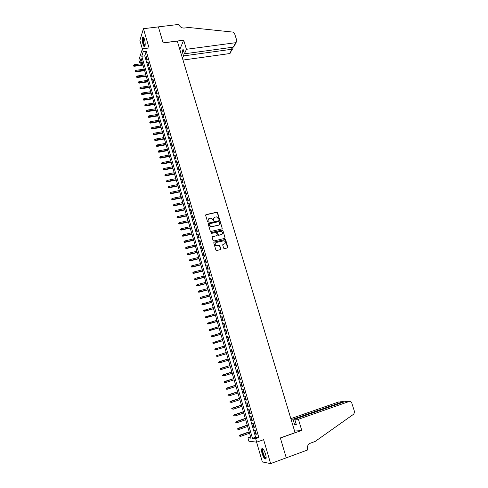 <?xml version="1.0" encoding="UTF-8"?>
<svg xmlns="http://www.w3.org/2000/svg" width="488" height="488" viewBox="0 0 488 488"><rect width="100%" height="100%" fill="white"/><g stroke="black" fill="none" stroke-linecap="round" stroke-linejoin="round"><path stroke-width="0.73" d="M219.185 219.576L219.478 219.063L217.569 212.664L216.8 212.195L206.076 214.592L205.655 215.33L207.553 221.778L208.095 222.107L208.144 220.753C207.912 219.545 208.364 218.758 209.486 218.374L211.072 218.142L212.872 219.679L213.506 220.844L213.951 220.32L213.701 219.49C213.469 218.288 213.915 217.502 215.037 217.123L216.593 216.886L219.185 219.576M219.283 219.545L217.404 212.841L216.831 212.359L205.704 214.866M208.205 222.064L208.144 220.753M213.762 220.802L213.701 219.49M265.539 454.09C263.984 449.625 262.69 447.892 261.666 448.881C261.354 449.82 261.501 451.37 262.099 453.529C263.648 457.988 264.941 459.726 265.984 458.75C266.296 457.811 266.149 456.262 265.539 454.09M144.497 39.388C143.795 37.192 143.173 36.447 142.618 37.149C142.057 38.717 142.179 41.077 142.972 44.237C143.667 46.439 144.296 47.183 144.851 46.482C145.412 44.927 145.296 42.566 144.497 39.388M223.644 248.179L224.425 248.648L227.432 247.916L227.841 247.154L225.694 239.944L225.175 239.474L214.165 242.054L213.744 242.81L215.885 250.076L216.666 250.545L220.326 249.649L220.747 248.886L219.826 245.787L219.319 245.311L216.495 245.763C214.726 244.677 214.653 243.579 216.263 242.469L224.041 240.755C225.828 241.816 225.926 242.914 224.315 244.043L223.138 244.323L222.723 245.086L223.644 248.179M255.669 438.663L256.682 442.146L248.904 441.231L247.928 437.864L251.003 438.181L141.081 58.371L139.653 62.793L138.854 60.03L142.411 48.837L143.234 51.679L141.758 56.266L252.467 438.334L255.669 438.663L258.835 437.547L146.272 51.277L143.234 51.679M142.411 48.837L149.072 47.97L143.435 28.694L158.38 26.895L163.132 42.932L177.29 41.102L295.063 432.667L280.344 437.925L286.249 457.823L270.626 463.6L263.63 439.682L256.682 442.146M221.79 228.951L222.199 228.207L220.076 221.07L219.515 220.588L208.565 223.053L208.144 223.797L210.267 230.989L210.798 231.464L221.79 228.951M222.876 230.482L225.017 237.656L224.602 238.412L213.848 240.981L213.067 240.511L212.158 237.412L212.579 236.656L216.953 235.625L217.367 234.874L216.227 232.355L211.432 233.429L211.182 232.569L222.339 230.007L222.876 230.482L225.005 237.668M256.596 442.134L262.355 461.953L270.626 463.6M143.435 28.694L139.885 40.4L142.368 48.965M147.26 59.451L146.272 56.053L146.022 56.809L147.01 60.201L147.26 59.451M148.913 65.124L147.925 61.714L147.663 62.464L148.657 65.862L148.913 65.124M150.572 70.815L149.578 67.399L149.316 68.137L150.304 71.547L150.572 70.815M152.232 76.525L151.237 73.096L150.969 73.822L151.963 77.244L152.232 76.525M153.897 82.252L152.897 78.812L152.628 79.526L153.629 82.96L153.897 82.252M155.568 87.999L154.568 84.546L154.293 85.254L155.294 88.694L155.568 87.999M157.246 93.757L156.239 90.298L155.965 90.994L156.971 94.446L157.246 93.757M158.929 99.54L157.923 96.069L157.642 96.752L158.649 100.217L158.929 99.54M160.619 105.341L159.606 101.858L159.32 102.529L160.332 106.006L160.619 105.341M162.315 111.16L161.296 107.665L161.003 108.324L162.022 111.807L162.315 111.16M164.011 116.992L162.992 113.491L162.699 114.137L163.712 117.632L164.011 116.992M165.713 122.848L164.694 119.334L164.395 119.969L165.414 123.476L165.713 122.848M167.421 128.722L166.396 125.196L166.097 125.819L167.122 129.338L167.421 128.722M169.141 134.615L168.11 131.077L167.805 131.687L168.83 135.219L169.141 134.615M170.861 140.526L169.824 136.976L169.513 137.573L170.544 141.117L170.861 140.526M172.581 146.455L171.55 142.892L171.233 143.484L172.264 147.034L172.581 146.455M174.314 152.402L173.277 148.828L172.959 149.407L173.996 152.97L174.314 152.402M176.052 158.368L175.009 154.787L174.686 155.349L175.729 158.923L176.052 158.368M177.797 164.352L176.748 160.759L176.418 161.314L177.461 164.901L177.797 164.352M179.541 170.361L178.492 166.756L178.163 167.292L179.206 170.891L179.541 170.361M181.292 176.381L180.243 172.77L179.907 173.295L180.956 176.906L181.292 176.381M183.055 182.427L182 178.797L181.658 179.316L182.713 182.939L183.055 182.427M184.818 188.49L183.756 184.848L183.415 185.355L184.47 188.99L184.818 188.49M186.587 194.572L185.525 190.924L185.178 191.412L186.239 195.06L186.587 194.572M188.362 200.678L187.3 197.012L186.947 197.494L188.008 201.148L188.362 200.678M190.149 206.802L189.076 203.124L188.722 203.588L189.783 207.26L190.149 206.802M191.936 212.939L190.863 209.254L190.497 209.706L191.571 213.384L191.936 212.939M193.73 219.106L192.65 215.403L192.284 215.842L193.358 219.533L193.73 219.106M195.529 225.285L194.444 221.576L194.078 222.003L195.151 225.706L195.529 225.285M197.329 231.489L196.249 227.762L195.871 228.177L196.951 231.891L197.329 231.489M222.223 228.341L219.905 221.241L219.344 220.759L208.205 223.309M199.141 237.711L198.055 233.972L197.677 234.374L198.756 238.101L199.141 237.711M200.958 243.951L199.866 240.206L199.482 240.59L200.568 244.329L200.958 243.951M202.782 250.216L201.69 246.452L201.3 246.83L202.392 250.582L202.782 250.216M204.612 256.499L203.514 252.729L203.118 253.089L204.216 256.853L204.612 256.499M206.448 262.8L205.344 259.018L204.942 259.366L206.046 263.142L206.448 262.8M208.284 269.126L207.18 265.332L206.778 265.667L207.882 269.455L208.284 269.126M210.133 275.476L209.023 271.663L208.614 271.987L209.718 275.787L210.133 275.476M211.987 281.838L210.871 278.02L210.462 278.325L211.566 282.137L211.987 281.838M213.848 288.225L212.731 284.394L212.31 284.687L213.421 288.512L213.848 288.225M215.708 294.636L214.592 290.787L214.165 291.068L215.281 294.904L215.708 294.636M217.581 301.065L216.459 297.204L216.031 297.473L217.148 301.322L217.581 301.065M219.46 307.519L218.331 303.646L217.898 303.896L219.02 307.757L219.46 307.519M221.345 313.991L220.21 310.106L219.771 310.344L220.899 314.217L221.345 313.991M223.23 320.482L222.095 316.584L221.656 316.81L222.784 320.701L223.23 320.482M225.127 327.003L223.992 323.087L223.541 323.294L224.675 327.198L225.127 327.003M227.03 333.536L225.889 329.613L225.438 329.809L226.572 333.725L227.03 333.536M228.939 340.099L227.792 336.159L227.335 336.336L228.482 340.27L228.939 340.099M230.855 346.681L229.708 342.728L229.244 342.893L230.391 346.834L230.855 346.681M232.776 353.281L231.623 349.316L231.153 349.469L232.306 353.422L232.776 353.281L232.306 353.422M234.704 359.906L233.551 355.929L233.075 356.063L234.228 360.034L234.704 359.906L234.228 360.034M236.643 366.555L235.478 362.566L235.002 362.688L236.161 366.665L236.643 366.555M238.583 373.228L237.418 369.221L236.93 369.325L238.095 373.32L238.583 373.228M240.529 379.92L239.358 375.9L238.87 375.992L240.035 380L240.529 379.92M242.487 386.636L241.31 382.604L240.816 382.677L241.987 386.703L242.487 386.636M244.445 393.377L243.268 389.326L242.768 389.387L243.945 393.426L244.445 393.377M246.416 400.136L245.232 396.079L244.726 396.122L245.903 400.172L246.416 400.136M248.386 406.919L247.202 402.85L246.69 402.875L247.874 406.937L248.386 406.919M250.368 413.726L249.179 409.639L248.66 409.652L249.85 413.733L250.368 413.726M252.357 420.558L251.161 416.459L250.643 416.453L251.832 420.546L252.357 420.558M254.352 427.415L253.156 423.297L252.625 423.279L253.821 427.384L254.352 427.415M222.54 230.074L222.144 230.165M146.272 51.277L144.759 55.864L255.596 437.23L258.835 437.547M254.62 430.123L255.816 434.247L256.353 434.29L255.151 430.16L254.62 430.123M250.637 436.912L247.928 437.864M142.258 62.433L139.653 62.793M144.759 55.864L141.758 56.266M255.596 437.23L252.467 438.334M146.022 56.809L146.479 56.748M147.663 62.464L148.12 62.403M149.316 68.137L149.773 68.07M150.969 73.822L151.426 73.755M152.628 79.526L153.086 79.459M154.293 85.254L154.751 85.18M155.965 90.994L156.422 90.921M157.642 96.752L158.1 96.679M159.32 102.529L159.777 102.456M161.003 108.324L161.467 108.251M162.699 114.137L163.157 114.064M164.395 119.969L164.852 119.889M166.097 125.819L166.554 125.739M167.805 131.687L168.262 131.607M169.513 137.573L169.976 137.494M171.233 143.484L171.697 143.399M172.959 149.407L173.417 149.322M174.686 155.349L175.149 155.263M176.418 161.314L176.882 161.223M178.163 167.292L178.62 167.207M179.907 173.295L180.371 173.203M181.658 179.316L182.122 179.224M183.415 185.355L183.878 185.257M185.178 191.412L185.641 191.314M186.947 197.494L187.41 197.39M188.722 203.588L189.185 203.49M190.497 209.706L190.96 209.602M192.284 215.842L192.748 215.739M194.078 222.003L194.541 221.894M195.871 228.177L196.335 228.073M197.677 234.374L198.14 234.264M199.482 240.59L199.952 240.48M201.3 246.83L201.764 246.714M203.118 253.089L203.588 252.973M204.942 259.366L205.411 259.25M206.778 265.667L207.241 265.545M208.614 271.987L209.084 271.865M210.462 278.325L210.926 278.203M212.31 284.687L212.78 284.565M214.165 291.068L214.635 290.946M216.031 297.473L216.495 297.344M217.898 303.896L218.368 303.768M219.771 310.344L220.24 310.209M221.656 316.81L222.125 316.675M223.541 323.294L224.01 323.16M225.438 329.809L225.907 329.668M227.335 336.336L227.804 336.201M229.244 342.893L229.714 342.753M231.153 349.469L231.629 349.329M236.161 366.665L236.631 366.519M238.095 373.32L238.565 373.174M240.035 380L240.511 379.853M241.987 386.703L242.457 386.551M243.945 393.426L244.415 393.273M245.903 400.172L246.379 400.014M247.874 406.937L248.349 406.779M249.85 413.733L250.326 413.568M251.832 420.546L252.308 420.381M253.821 427.384L254.297 427.22M255.816 434.247L256.291 434.082M214.037 217.727L213.537 219.661M208.474 219.002L207.986 220.924M219.441 221.924L218.899 221.595L209.48 223.754L209.181 224.273L209.444 225.157L211.182 226.688L218.38 225.175C219.496 224.791 219.935 223.998 219.704 222.803L219.441 221.924M209.212 223.961L209.181 224.273M219.161 224.779L218.209 225.34L211.023 226.853L209.279 225.328L209.023 224.443M221.955 228.884L222.199 228.207M224.754 238.351L224.84 237.815M217.117 235.551L212.231 236.887M222.705 230.647L221.93 230.177L210.92 232.77M221.467 234.557C223.083 233.41 222.973 232.319 221.143 231.281L218.014 231.885L217.599 232.63L218.203 234.673L218.978 235.143L222.064 234.27M217.672 232.117L217.599 232.63M221.296 234.716L218.557 235.308L217.428 232.794M224.864 243.786L222.821 244.537M215.501 242.908C214.537 244.183 214.811 245.183 216.324 245.909L217.233 245.757M220.472 249.594L219.655 245.934L219.149 245.464L217.062 245.903M227.56 247.861L225.517 240.102L224.999 239.626L213.829 242.274M133.444 65.185L133.517 66.039L133.444 65.185L134.2 64.739L134.322 66.27L143.014 65.063M133.608 65.746L142.88 64.581M134.2 64.739L142.588 63.58M134.322 66.27L133.517 66.039M145.046 45.963L144.173 45.439C142.911 43.438 142.465 37.137 143.618 37.472L143.74 37.509M143.875 37.759L143.612 37.985C143.088 40.083 143.374 42.468 144.472 45.128L145.101 45.695M143.246 36.935L143.1 37.125C142.459 39.723 142.813 42.676 144.167 45.982M266.137 458.019C265.576 458.665 264.764 457.903 263.691 455.731C262.251 452.132 261.958 449.887 262.8 449.003L263.099 449.033M263.258 449.228L262.892 449.57C262.575 450.924 262.959 452.888 264.045 455.463C264.892 457.213 265.594 457.976 266.149 457.762M262.331 448.472L262.172 448.734C261.781 450.412 262.257 452.846 263.605 456.036C264.441 457.805 265.197 458.781 265.875 458.964M182.994 60.067L229.628 53.564L232.062 49.251L231.477 47.403M186.434 49.294L235.753 42.694L236.894 40.852L234.557 33.495L232.806 32.092L188.826 27.487L184.214 28.054C181.689 28.121 179.944 27.005 178.992 24.699L178.901 24.4L158.368 26.87L163.108 42.846L183.683 40.193L186.434 49.294L184.458 53.802L183.085 49.245L182.17 51.368L183.537 55.907L232.441 49.172L229.628 53.564M183.537 55.907L182.475 58.34M183.683 40.193L179.797 49.441M184.458 53.802L233.234 47.165L235.753 42.694M230.812 52.057L230.019 53.454M182.17 51.368L183.665 51.167M234.838 44.914L233.234 47.165M232.941 48.587L232.441 49.172M298.4 419.277L349.371 401.404L345.114 401.581L294.703 419.216L298.4 419.277L301.761 430.385L280.374 438.029L286.255 457.86L307.678 449.936L307.562 449.558C306.94 446.557 307.861 444.446 310.331 443.22L315.132 441.457L353.843 414.074L354.532 411.695L351.702 402.765L350.659 401.502L349.371 401.404M294.252 429.965L301.761 430.385M291 419.161L292.989 419.192L294.642 424.694L296.375 424.755L294.703 419.216M292.989 419.192L343.131 401.667L339.935 401.801M290.842 418.643L339.032 401.837M294.642 424.694L296.192 424.145M344.296 401.868L343.131 401.667L343.302 402.216M346.138 401.539L345.114 401.581M135.054 70.803L135.127 71.651L135.054 70.803L135.81 70.351L135.932 71.882L144.631 70.644M135.219 71.364L144.497 70.174M135.81 70.351L144.204 69.162M135.932 71.882L135.127 71.651M136.671 76.433L136.738 77.281L136.671 76.433L137.427 75.982L137.549 77.507L146.254 76.244M136.835 76.994L146.119 75.78M137.427 75.982L145.827 74.768M137.549 77.507L136.738 77.281M138.293 82.082L138.36 82.923L138.293 82.082L139.043 81.63L139.165 83.149L147.876 81.856M138.452 82.649L147.748 81.404M139.043 81.63L147.455 80.392M139.165 83.149L138.36 82.923M139.916 87.748L139.983 88.59L139.916 87.748L140.672 87.291L140.794 88.81L149.505 87.492M140.08 88.316L149.377 87.041M140.672 87.291L149.084 86.028M140.794 88.81L139.983 88.59M141.544 93.428L141.612 94.269L141.544 93.428L142.301 92.976L142.423 94.483L151.146 93.141M141.709 94.001L151.018 92.702M142.301 92.976L150.719 91.683M142.423 94.483L141.612 94.269M143.179 99.131L143.246 99.967L143.179 99.131L143.942 98.674L144.052 100.18L152.781 98.808M143.344 99.704L152.659 98.381M143.942 98.674L152.366 97.356M144.052 100.18L143.246 99.967M144.82 104.853L144.887 105.683L144.82 104.853L145.583 104.389L145.692 105.89L154.428 104.493M144.985 105.42L154.306 104.072M145.583 104.389L154.007 103.047M145.692 105.89L144.887 105.683M146.467 110.587L146.528 111.416L146.467 110.587L147.224 110.123L147.339 111.624L156.081 110.197M146.632 111.16L155.959 109.782M147.224 110.123L155.66 108.751M147.339 111.624L146.528 111.416M148.114 116.339L148.181 117.169L148.114 116.339L148.877 115.876L148.986 117.37L157.734 115.912M148.285 116.919L157.618 115.51M148.877 115.876L157.319 114.479M148.986 117.37L148.181 117.169M149.773 122.116L149.834 122.939L149.773 122.116L150.536 121.652L150.639 123.135L159.393 121.652M149.938 122.689L159.283 121.256M150.536 121.652L158.978 120.219M150.639 123.135L149.834 122.939M151.433 127.905L151.493 128.728L151.433 127.905L152.195 127.441L152.299 128.923L161.058 127.405M151.597 128.484L160.949 127.02M152.195 127.441L160.65 125.983M152.299 128.923L151.493 128.728M153.098 133.712L153.159 134.536L153.098 133.712L153.86 133.242L153.964 134.725L162.73 133.181M153.269 134.292L162.62 132.803M153.86 133.242L162.321 131.76M153.964 134.725L153.159 134.536M154.769 139.537L154.83 140.355L154.769 139.537L155.532 139.068L155.635 140.544L164.407 138.97M154.94 140.123L164.304 138.604M155.532 139.068L163.999 137.561M155.635 140.544L154.83 140.355M156.447 145.381L156.502 146.199L156.447 145.381L157.209 144.912L157.313 146.382L166.091 144.777M156.611 145.967L165.987 144.424M157.209 144.912L165.682 143.374M157.313 146.382L156.502 146.199M158.13 151.243L158.185 152.061L158.13 151.243L158.893 150.774L158.99 152.238L167.774 150.609M158.295 151.835L167.677 150.261M158.893 150.774L167.372 149.206M158.99 152.238L158.185 152.061M159.814 157.13L159.869 157.935L159.814 157.13L160.583 156.654L160.68 158.112L169.464 156.453M159.985 157.715L169.366 156.117M160.583 156.654L169.061 155.062M160.68 158.112L159.869 157.935M161.504 163.029L161.559 163.834L161.504 163.029L162.272 162.553L162.37 164.005L171.166 162.315M161.674 163.62L171.068 161.986M162.272 162.553L170.763 160.93M162.37 164.005L161.559 163.834M163.206 168.946L163.254 169.751L163.206 168.946L163.974 168.47L164.066 169.916L172.868 168.195M163.376 169.537L172.776 167.878M163.974 168.47L172.465 166.817M164.066 169.916L163.254 169.751M164.907 174.887L164.956 175.686L164.907 174.887L165.676 174.405L165.767 175.851L174.576 174.1M165.078 175.479L174.484 173.789M165.676 174.405L174.179 172.728M165.767 175.851L164.956 175.686M166.615 180.841L166.664 181.64L166.615 180.841L167.384 180.365L167.476 181.798L176.29 180.017M166.786 181.438L176.199 179.718M167.384 180.365L175.894 178.651M167.476 181.798L166.664 181.64M168.329 186.819L168.378 187.612L168.329 186.819L169.098 186.337L169.19 187.764L178.004 185.959M168.5 187.416L177.925 185.666M169.098 186.337L177.614 184.592M169.19 187.764L168.378 187.612M170.05 192.809L170.092 193.602L170.05 192.809L170.818 192.327L170.904 193.754L179.73 191.912M170.221 193.413L179.651 191.631M170.818 192.327L179.34 190.558M170.904 193.754L170.092 193.602M171.77 198.823L171.819 199.61L171.77 198.823L172.545 198.341L172.63 199.763L181.457 197.89M171.947 199.427L181.383 197.616M172.545 198.341L181.066 196.542M172.63 199.763L171.819 199.61M173.502 204.856L173.545 205.643L173.502 204.856L174.277 204.368L174.356 205.784L183.195 203.88M173.673 205.46L183.122 203.624M174.277 204.368L182.805 202.538M174.356 205.784L173.545 205.643M175.241 210.907L175.284 211.688L175.241 210.907L176.016 210.419L176.095 211.829L184.934 209.895M175.412 211.511L184.861 209.645M176.016 210.419L184.549 208.559M176.095 211.829L175.284 211.688M176.979 216.977L177.022 217.758L176.979 216.977L177.754 216.489L177.833 217.892L186.678 215.928M177.156 217.587L186.611 215.69M177.754 216.489L186.294 214.598M177.833 217.892L177.022 217.758M178.724 223.071L178.767 223.846L178.724 223.071L179.505 222.577L179.578 223.98L188.435 221.979M178.901 223.681L188.368 221.753M179.505 222.577L188.051 220.655M179.578 223.98L178.767 223.846M180.481 229.177L180.517 229.952L180.481 229.177L181.255 228.689L181.329 230.08L190.192 228.049M180.651 229.793L190.125 227.829M181.255 228.689L189.808 226.737M181.329 230.08L180.517 229.952M182.237 235.308L182.274 236.082L182.237 235.308L183.018 234.813L183.085 236.204L191.955 234.142M182.414 235.924L191.894 233.935M183.018 234.813L191.571 232.831M183.085 236.204L182.274 236.082M184 241.456L184.037 242.225L184 241.456L184.781 240.962L184.848 242.347L193.718 240.255M184.177 242.072L193.663 240.053M184.781 240.962L193.346 238.949M184.848 242.347L184.037 242.225M225.413 239.565L224.98 239.626M185.769 247.629L185.806 248.392L185.769 247.629L186.55 247.129L186.617 248.508L195.493 246.379M185.946 248.246L195.438 246.19M186.55 247.129L195.121 245.086M186.617 248.508L185.806 248.392M187.544 253.815L187.581 254.577L187.544 253.815L188.325 253.321L188.392 254.687L197.274 252.528M187.721 254.437L197.225 252.351M188.325 253.321L196.902 251.241M188.392 254.687L187.581 254.577M189.326 260.025L189.356 260.781L189.326 260.025L190.106 259.524L190.167 260.891L199.061 258.701M189.503 260.647L199.012 258.53M190.106 259.524L198.689 257.42M190.167 260.891L189.356 260.781M191.113 266.253L191.144 267.009L191.113 266.253L191.894 265.753L191.955 267.113L200.849 264.886M191.29 266.881L200.806 264.728M191.894 265.753L200.483 263.611M191.955 267.113L191.144 267.009M192.9 272.505L192.937 273.256L192.9 272.505L193.687 271.999L193.748 273.353L202.648 271.096M193.083 273.127L202.605 270.95M193.687 271.999L202.282 269.827M193.748 273.353L192.937 273.256M194.7 278.776L194.73 279.52L194.7 278.776L195.487 278.27L195.542 279.618L204.448 277.324M194.883 279.404L204.411 277.19M195.487 278.27L204.088 276.068M195.542 279.618L194.73 279.52M196.505 285.065L196.536 285.809L196.505 285.065L197.292 284.559L197.347 285.895L206.259 283.577M196.688 285.694L206.223 283.449M197.292 284.559L205.893 282.32M197.347 285.895L196.536 285.809M198.317 291.373L198.341 292.117L198.317 291.373L199.104 290.866L199.153 292.202L208.071 289.841M198.494 292.007L208.041 289.732M199.104 290.866L207.711 288.597M199.153 292.202L198.341 292.117M200.129 297.704L200.159 298.442L200.129 297.704L200.922 297.198L200.971 298.522L209.895 296.131M200.312 298.339L209.864 296.027M200.922 297.198L209.535 294.892M200.971 298.522L200.159 298.442M201.794 304.158L202.136 304.695L201.794 304.158L202.746 303.548L202.788 304.866L211.719 302.444M202.136 304.695L211.694 302.353M201.953 304.054L211.365 301.212M202.788 304.866L201.977 304.793M203.624 310.521L203.966 311.07L203.624 310.521L204.576 309.917L204.618 311.234L213.549 308.77M203.966 311.07L213.53 308.69M203.783 310.429L213.195 307.55M204.618 311.234L203.807 311.161M205.454 316.913L205.796 317.462L205.454 316.913L206.406 316.309L206.448 317.621L215.391 315.126M205.796 317.462L215.367 315.053M205.613 316.822L215.037 313.906M206.448 317.621L205.637 317.554M207.29 323.318L207.638 323.88L207.29 323.318L208.248 322.72L208.284 324.026L217.233 321.494M207.638 323.88L217.215 321.44M207.455 323.239L216.886 320.287M208.284 324.026L207.473 323.965M209.132 329.748L209.486 330.321L209.132 329.748L210.096 329.156L210.133 330.455L219.081 327.887M209.486 330.321L219.069 327.838M209.297 329.675L218.734 326.685M210.133 330.455L209.321 330.394M210.987 336.201L211.334 336.775L210.987 336.201L211.951 335.61L211.981 336.903L220.942 334.304M211.334 336.775L220.93 334.268M211.151 336.128L220.594 333.109M211.981 336.903L211.17 336.848M212.841 342.674L213.195 343.259L212.841 342.674L213.805 342.088L214.141 343.253L213.835 343.369L222.803 340.734M213.195 343.259L222.796 340.709M213.006 342.606L222.461 339.55M213.835 343.369L213.024 343.32M215.702 349.865L224.669 347.194L215.702 349.865L214.891 349.817L214.873 349.109L214.891 349.817M214.702 349.17L224.327 346.016M214.873 349.109L215.672 348.585L216.007 349.756L215.062 349.762M217.569 356.374L226.548 353.672L217.569 356.374L216.757 356.338L216.745 355.63L216.757 356.338M216.568 355.685L226.206 352.501M216.745 355.63L217.544 355.105L217.88 356.283L216.928 356.283M218.447 362.218L218.807 362.828L218.447 362.218L219.423 361.645L219.759 362.828L228.427 360.181M218.618 362.175L228.091 359.003M219.106 361.73L228.085 358.997M220.326 368.782L220.692 369.392L220.326 368.782L221.302 368.208L221.644 369.392L230.318 366.708M220.503 368.739L229.976 365.53M220.985 368.281L229.976 365.512M222.211 375.357L222.583 375.986L222.211 375.357L223.193 374.79L223.534 375.98L232.215 373.265M222.394 375.321L231.873 372.082M222.87 374.857L231.867 372.051M224.108 381.964L224.474 382.592L224.108 381.964L225.09 381.396L225.432 382.592L234.118 379.835M224.285 381.933L233.776 378.651M224.767 381.451L233.764 378.609M226.005 388.588L226.377 389.229L226.005 388.588L226.993 388.027L227.335 389.223L236.027 386.435M226.188 388.564L235.686 385.245M226.664 388.07L235.667 385.191M227.914 395.231L228.286 395.884L227.914 395.231L228.903 394.676L229.244 395.878L237.943 393.053M228.097 395.213L237.601 391.858M228.567 394.713L237.577 391.791M229.824 401.905L230.202 402.557L229.824 401.905L230.818 401.35L231.166 402.557L239.864 399.696M230.013 401.892L239.523 398.495M230.482 401.374L239.498 398.415M231.745 408.59L232.123 409.255L231.745 408.59L232.739 408.047L233.087 409.255L241.792 406.358M231.928 408.59L241.45 405.156M232.398 408.06L241.42 405.064M233.667 415.306L234.051 415.977L233.667 415.306L234.667 414.763L235.015 415.977L243.732 413.043M233.856 415.306L243.384 411.835M234.325 414.763L243.353 411.732M235.015 415.977L234.051 415.977M235.6 422.041L235.985 422.724L235.6 422.041L236.601 421.504L236.954 422.724L245.671 419.753M235.789 422.047L245.324 418.539M236.253 421.498L245.287 418.423M236.954 422.724L235.985 422.724M237.54 428.8L237.924 429.495L237.54 428.8L238.547 428.269L238.894 429.489L247.617 426.481M237.729 428.818L247.27 425.268M238.193 428.25L247.233 425.139M238.894 429.489L237.924 429.495M239.48 435.583L239.876 436.284L239.48 435.583L240.493 435.058L240.84 436.278L249.575 433.234M239.681 435.601L249.222 432.014M240.139 435.022L249.179 431.874M240.84 436.278L239.876 436.284M143.966 37.942L143.612 37.985M263.221 449.235L262.8 449.003M263.386 449.393L262.892 449.57M236.155 42.584L233.648 47.025M232.965 48.666L232.526 47.263"/></g></svg>
